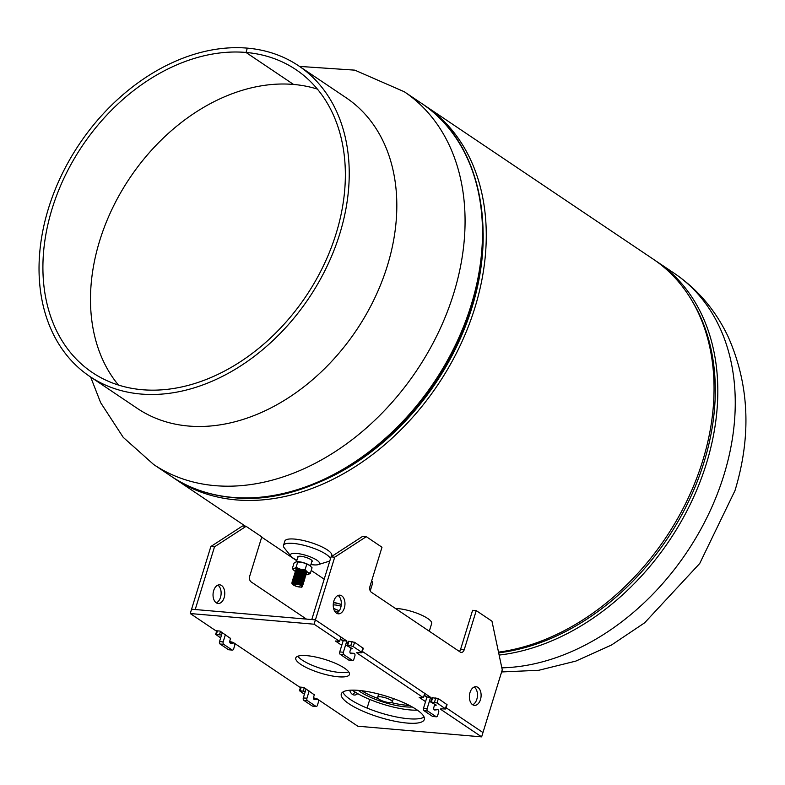 <?xml version="1.0" encoding="UTF-8"?>
<svg xmlns="http://www.w3.org/2000/svg" width="785" height="785" viewBox="0 0 785 785"><rect width="100%" height="100%" fill="white"/><g stroke="black" fill="none" stroke-linecap="round" stroke-linejoin="round"><path stroke-width="1.18" d="M423.586 104.758A224.588 165.851 123.9 0 1 425.48 106.004A224.588 165.851 123.9 0 1 459.382 347.196A224.588 165.851 123.9 0 1 236.305 499.908A224.588 165.851 123.9 0 1 174.829 478.742A224.588 165.851 123.9 0 1 172.965 477.457M425.48 106.004L653.248 259.168A224.588 165.851 123.9 0 1 695.638 480.93A224.588 165.851 123.9 0 1 498.514 652.149M311.802 561.775A7.575 1.933 -162.9 0 0 312.224 561.344A7.575 1.933 -162.9 0 0 312.136 560.824A7.575 1.933 -162.9 0 0 304.649 557.016A7.575 1.933 -162.9 0 0 297.741 556.889A7.575 1.933 -162.9 0 0 297.829 557.438A7.575 1.933 -162.9 0 0 297.858 557.487M311.037 564.552A15.209 3.886 -162.9 0 0 318.18 564.621A15.209 3.886 -162.9 0 0 316.551 559.97A15.209 3.886 -162.9 0 0 302.421 554.416A15.209 3.886 -162.9 0 0 290.97 556.251A15.209 3.886 -162.9 0 0 296.916 560.205M330.456 558.841A24.561 6.27 -162.9 0 0 302.843 545.026A24.561 6.27 -162.9 0 0 283.493 545.418A24.561 6.27 -162.9 0 0 284.347 547.999L290.97 556.251M331.456 556.614L331.78 555.544A24.561 6.27 -162.9 0 0 304.178 540.698A24.561 6.27 -162.9 0 0 284.827 541.101L283.493 545.418M318.18 564.621L328.297 561.52A24.561 6.27 -162.9 0 0 329.877 560.716M429.287 631.228L431.662 623.516A22.235 5.681 -162.9 0 0 427.717 618.472A22.235 5.681 -162.9 0 0 395.483 608.483M370.235 590.899L372.551 583.373A23.393 5.976 -162.9 0 0 371.668 580.821M381.255 700.406A7.673 1.962 -162.9 0 0 392.294 701.957A7.673 1.962 -162.9 0 0 388.673 698.993A7.673 1.962 -162.9 0 0 377.624 697.443A7.673 1.962 -162.9 0 0 381.255 700.406M358.254 690.358A33.922 8.664 -162.9 0 0 370.294 697.217A33.922 8.664 -162.9 0 0 412.302 706.991M361.61 690.702A33.922 8.664 -162.9 0 0 370.805 695.559A33.922 8.664 -162.9 0 0 378.164 698.542M352.269 690.133A42.105 10.755 -162.9 0 0 366.33 697.973A42.105 10.755 -162.9 0 0 417.385 710.16M391.244 702.565A33.922 8.664 -162.9 0 0 409.338 705.391M333.527 608.159A9.361 2.394 -162.9 0 0 339.326 610.681A9.361 2.394 -162.9 0 1 333.527 608.159M335.764 611.309L338.05 612.192M341.298 604.391L333.546 602.223M341.063 606.216A9.361 2.394 -162.9 0 0 333.233 604.941A9.361 2.394 -162.9 0 1 341.063 606.216M300.753 585.532A4.877 1.246 -162.9 0 0 295.7 583.598A4.877 1.246 -162.9 0 0 292.295 583.775A4.877 1.246 -162.9 0 0 293.158 584.884A4.877 1.246 -162.9 0 0 298.212 586.817A4.877 1.246 -162.9 0 0 301.617 586.64A4.877 1.246 -162.9 0 0 300.753 585.532M305.816 572.893A4.877 1.246 -162.9 0 0 304.943 571.922A4.877 1.246 -162.9 0 0 299.89 569.979A4.877 1.246 -162.9 0 0 296.485 570.155M300.135 584.913L292.324 583.569L295.808 586.169L301.528 587.2L302.274 586.503A5.613 1.433 -162.9 0 0 301.332 585.581A5.613 1.433 -162.9 0 0 300.135 584.913L302.343 586.748M302.274 586.503L301.636 587.18M295.641 571.598L295.523 570.832L296.455 570.391L301.793 571.087L306.062 573.089L306.366 573.717L305.62 574.07M295.543 571.637L295.425 571.087L305.296 572.697L306.327 573.845L305.807 574.178M295.121 572.098L297.407 571.421L301.46 572.177L305.728 574.169L306.032 574.797L305.286 575.16M295.209 572.726L295.091 572.167L304.963 573.776L305.993 574.934L305.443 575.268M294.974 573.756L294.866 572.991L295.788 572.559L301.126 573.256L305.394 575.258L305.699 575.876L304.953 576.239M294.875 573.806L294.758 573.246L304.629 574.856L305.659 576.013L305.1 576.347M294.64 574.836L294.532 574.07L295.454 573.639L300.792 574.335L304.335 575.807L305.345 577.024M294.542 574.885L294.424 574.335L304.295 575.935L305.326 577.093L304.815 577.417M294.306 575.925L294.198 575.15L295.121 574.718L300.459 575.415L304.001 576.887L305.012 578.103M294.208 575.964L294.1 575.415L303.962 577.014L304.992 578.172L304.423 578.506M293.983 577.004L293.865 576.239L294.797 575.797L300.125 576.494L303.667 577.966L304.678 579.183M293.875 577.044L293.767 576.494L303.628 578.103L304.659 579.252L304.119 579.585M293.649 578.084L293.531 577.318L294.463 576.877L299.791 577.574L304.06 579.575L304.374 580.203L303.628 580.557M293.541 578.123L293.433 577.574L303.295 579.183L304.335 580.331L303.785 580.664M293.129 578.584L295.415 577.907L299.468 578.663L303.01 580.125L304.011 581.342M293.207 579.202L293.099 578.653L302.961 580.262L304.001 581.42L303.432 581.754M292.795 579.673L295.082 578.987L299.134 579.742L302.676 581.204L303.677 582.431M292.874 580.292L292.766 579.732L302.637 581.342L303.667 582.499L303.108 582.833M292.462 580.753L294.748 580.066L298.8 580.821L303.069 582.823L303.373 583.441L302.627 583.804L298.555 581.43L294.954 580.782L292.991 581.234M292.55 581.371L292.432 580.812L302.303 582.421L303.334 583.579L302.814 583.903M292.314 582.411L292.197 581.636L293.129 581.204L298.467 581.901L302.735 583.903L303.039 584.521L302.294 584.884L298.221 582.509L294.62 581.862L292.658 582.313M292.216 582.45L292.099 581.901L301.97 583.5L303 584.658L302.451 584.992M293.021 583.275L292.197 583.746L291.814 582.843L292.795 582.284L298.133 582.98L302.402 584.982L302.706 585.6L301.96 585.963M292.187 583.912L291.765 582.98L301.636 584.589L302.667 585.738L302.117 586.071M295.866 570.558L296.347 569.547A5.613 1.433 17.1 0 1 302.598 570.567A5.613 1.433 17.1 0 1 306.513 573.246A5.613 1.433 17.1 0 1 306.346 573.462M295.768 569.969A5.613 1.433 17.1 0 1 295.778 569.939A5.613 1.433 17.1 0 1 296.347 569.547M294.581 576.082L294.414 576.887M294.247 577.161L294.12 577.848M306.052 574.698A8.184 2.09 -162.9 0 0 307.818 574.649A8.184 2.09 -162.9 0 0 308.299 574.532A8.184 2.09 -162.9 0 0 307.524 572.137A8.184 2.09 -162.9 0 0 300.37 569.194A8.184 2.09 -162.9 0 0 293.992 568.654A8.184 2.09 -162.9 0 0 293.904 570.361A8.184 2.09 -162.9 0 0 294.777 571.038A8.184 2.09 -162.9 0 0 295.454 571.47M305.316 574.63A8.184 2.09 -162.9 0 0 305.973 574.689M308.299 574.532L310.369 573.246L307.524 572.137L305.08 569.684L300.37 569.194L296.063 567.359L293.992 568.654L292.334 568.585L293.904 570.361M292.334 568.585L294.012 563.13L296.092 561.844L302.46 562.394L309.614 565.328L312.047 567.781L310.369 573.246M306.758 564.229L305.08 569.684M297.741 561.903L296.063 567.359M310.546 566.073A8.184 2.09 -162.9 0 0 310.477 566.005A8.184 2.09 -162.9 0 0 309.614 565.328A8.184 2.09 -162.9 0 0 302.46 562.394A8.184 2.09 -162.9 0 0 296.563 561.726M306.503 572.962L305.777 572.854M293.09 583.265L297.809 583.863L302.068 586.061M292.53 583L292.373 583.51M293.139 582.244L298.143 582.784L302.117 584.746M293.472 581.165L298.477 581.705L302.451 583.667M293.806 580.076L298.8 580.625L303.069 582.823M294.139 578.996L299.134 579.536L302.284 580.831L303.402 581.744L302.774 581.862M294.473 577.917L299.468 578.457L303.452 580.429M294.797 576.838L299.801 577.377L303.785 579.34M295.131 575.758L300.135 576.298L304.119 578.26M294.65 575.827L296.622 575.376L300.213 576.023L303.363 577.318L304.04 578.78M294.856 575.434L295.052 574.856M295.464 574.679L300.469 575.219L304.452 577.181M295.189 574.355L295.386 573.776M295.798 573.599L300.802 574.139L305.061 576.337M296.131 572.51L301.136 573.05L305.11 575.022M295.651 572.579L297.613 572.137L301.214 572.785L304.364 574.07L305.041 575.533M296.465 571.431L301.469 571.971L304.609 573.266L305.728 574.169L305.1 574.296M296.799 570.352L301.793 570.891L305.601 572.658M292.255 583.638L294.287 582.941L297.888 583.589L301.94 585.944M293.315 580.144L295.288 579.703L298.889 580.351L302.932 582.696M293.649 579.065L295.621 578.623L299.222 579.271L303.265 581.626M293.983 577.986L295.955 577.534L299.556 578.192L303.618 580.488M294.316 576.906L296.288 576.455L299.89 577.103L303.932 579.458M294.983 574.748L296.946 574.296L300.547 574.944L304.6 577.299M295.317 573.658L297.279 573.217L300.881 573.864L304.933 576.21M295.984 571.5L297.947 571.048L301.548 571.706L305.601 574.051M296.308 570.42L298.28 569.969L301.882 570.626L305.924 572.971M293.561 84.446L246.009 52.458A182.473 134.755 123.9 0 1 295.955 69.649A182.473 134.755 123.9 0 1 336.196 233.302A182.473 134.755 123.9 0 1 92.306 372.502A182.473 134.755 123.9 0 1 52.075 208.849A182.473 134.755 123.9 0 1 245.98 52.448L293.561 84.446A182.473 134.755 -56.1 0 0 99.656 240.848A182.473 134.755 -56.1 0 0 118.427 385.033M247.334 48.13A187.154 138.209 123.9 0 1 298.565 65.773A187.154 138.209 123.9 0 1 339.836 233.616A187.154 138.209 123.9 0 1 89.696 376.378A187.154 138.209 123.9 0 1 48.434 208.535A187.154 138.209 123.9 0 1 247.314 48.13L246.009 52.458L247.314 48.13M89.696 376.378L137.277 408.377A187.154 138.209 -56.1 0 0 387.417 265.615A187.154 138.209 -56.1 0 0 346.146 97.762L298.565 65.773M317.415 89.117A182.473 134.755 -56.1 0 0 293.59 84.446M340.396 638.813L343.192 640.688L346.833 641.002L343.369 652.247A1.874 1.168 94.9 0 0 343.889 654.68L352.269 660.313A1.874 1.168 94.9 0 0 352.642 660.44A1.874 1.168 94.9 0 0 353.849 659.282L354.879 655.917A1.874 1.168 94.9 0 0 353.996 653.346A1.874 1.168 94.9 0 0 353.849 653.346L351.081 653.66A1.874 1.168 -85.1 0 1 350.934 653.66A1.874 1.168 -85.1 0 1 350.561 653.532A1.874 1.168 -85.1 0 1 350.041 651.099L351.052 647.811M424.175 695.147L426.971 697.021L430.612 697.335L427.148 708.58A1.874 1.168 94.9 0 0 427.668 711.014L436.048 716.646A1.874 1.168 94.9 0 0 436.421 716.784A1.874 1.168 94.9 0 0 437.628 715.626L438.658 712.25A1.874 1.168 94.9 0 0 437.775 709.679A1.874 1.168 94.9 0 0 437.628 709.679L434.861 709.993A1.874 1.168 -85.1 0 1 434.713 710.003A1.874 1.168 -85.1 0 1 434.34 709.866A1.874 1.168 -85.1 0 1 433.82 707.432L434.831 704.155M480.479 699.563A9.361 5.838 94.9 0 0 476.044 686.718A9.361 5.838 94.9 0 0 470.009 692.527A9.361 5.838 94.9 0 0 474.444 705.372A9.361 5.838 94.9 0 0 480.479 699.563M472.658 704.744A9.361 5.838 94.9 0 0 476.838 699.249A9.361 5.838 94.9 0 0 474.189 687.032M344.34 608.012A9.361 5.838 94.9 0 0 339.905 595.167A9.361 5.838 94.9 0 0 333.87 600.976A9.361 5.838 94.9 0 0 338.306 613.821A9.361 5.838 94.9 0 0 344.34 608.012M336.52 613.193A9.361 5.838 94.9 0 0 340.7 607.708A9.361 5.838 94.9 0 0 338.041 595.481M430.612 697.335L362.336 651.432L424.724 693.381L423.39 697.698L357.018 653.071L356.684 652.649L357.43 652.492L361.218 652.816L361.963 652.669L361.63 652.237L353.25 646.605L350.748 645.78L346.872 645.663L352.494 648.783L350.738 648.842M346.833 641.002L315.413 619.875L191.569 609.219L190.235 613.536L215.767 630.708L219.986 631.071L230.535 638.499M313.5 697.836L316.954 698.748L357.793 726.213L481.637 736.87L482.971 732.552L446.115 707.766L482.971 732.552L502.263 669.86L491.959 621.18L476.25 610.622L464.278 649.529A4.681 2.924 -85.1 0 1 461.256 652.433A4.681 2.924 -85.1 0 1 460.324 652.099L371.315 592.233A4.681 2.924 -85.1 0 1 370.029 586.15L381.991 547.243L366.291 536.675L362.641 536.361L331.054 556.869L311.773 619.561L315.413 619.875L314.088 624.203L190.235 613.536M366.291 536.675L334.704 557.183L315.413 619.875L340.945 637.037L339.611 641.365L314.088 624.203M476.25 610.622L472.599 610.308L460.628 649.215A4.681 2.924 -85.1 0 1 459.343 651.432M426.971 697.021L423.507 708.266A1.874 1.168 94.9 0 0 424.028 710.7L432.398 716.332A1.874 1.168 94.9 0 0 432.771 716.469A1.874 1.168 94.9 0 0 433.163 716.401M343.192 640.688L339.728 651.933A1.874 1.168 94.9 0 0 340.248 654.366L348.628 659.999A1.874 1.168 94.9 0 0 348.991 660.136A1.874 1.168 94.9 0 0 349.384 660.057M334.704 557.183L331.054 556.869M361.963 652.669L363.288 648.341L354.584 642.277L348.206 641.335L346.872 645.663M481.637 736.87L440.797 709.404L440.463 708.983L441.209 708.826L445.743 709.002L447.067 704.675L438.364 698.621L431.986 697.669L430.651 701.996L436.274 705.116L434.517 705.185M445.743 709.002L437.029 702.938L430.651 701.996M344.438 668.104A28.074 7.173 -162.9 0 0 315.344 656.957A28.074 7.173 -162.9 0 0 295.759 657.977A28.074 7.173 -162.9 0 0 300.733 664.345A28.074 7.173 -162.9 0 0 329.828 675.502A28.074 7.173 -162.9 0 0 349.423 674.482A28.074 7.173 -162.9 0 0 344.438 668.104M297.79 656.231A28.074 7.173 -162.9 0 0 302.058 660.018A28.074 7.173 -162.9 0 0 326.923 670.194A28.074 7.173 -162.9 0 0 348.717 671.901M416.609 709.63A43.42 11.088 -162.9 0 0 371.599 692.38A43.42 11.088 -162.9 0 0 341.298 693.95A43.42 11.088 -162.9 0 0 349.001 703.811A43.42 11.088 -162.9 0 0 394.001 721.062A43.42 11.088 -162.9 0 0 424.302 719.492A43.42 11.088 -162.9 0 0 416.609 709.63M342.839 692.056A43.42 11.088 -162.9 0 0 350.326 699.484A43.42 11.088 -162.9 0 0 391.165 715.812A43.42 11.088 -162.9 0 0 424.096 717.058M229.72 641.502L233.174 642.415L299.546 687.042L303.766 687.405L314.314 694.843M343.104 640.972L340.307 639.088M341.769 645.29L335.381 641.002L339.611 641.365M426.883 697.306L424.086 695.432M425.548 701.633L419.161 697.335L423.39 697.698M304.433 694.264L299.448 690.702L305.316 691.379M220.654 637.92L215.669 634.368L221.537 635.036M225.383 634.692L223.166 641.894A1.874 1.168 94.9 0 0 223.686 644.328L232.066 649.96A1.874 1.168 94.9 0 0 232.429 650.098A1.874 1.168 94.9 0 0 233.645 648.94L234.676 645.564A1.874 1.168 94.9 0 0 233.793 643.003A1.874 1.168 94.9 0 0 233.645 643.003L230.878 643.317A1.874 1.168 -85.1 0 1 230.731 643.317A1.874 1.168 -85.1 0 1 230.358 643.18A1.874 1.168 -85.1 0 1 229.838 640.746L230.623 638.215M309.162 691.035L306.945 698.238A1.874 1.168 94.9 0 0 307.465 700.671L315.845 706.304A1.874 1.168 94.9 0 0 316.208 706.441A1.874 1.168 94.9 0 0 317.425 705.273L318.455 701.908A1.874 1.168 94.9 0 0 317.572 699.337A1.874 1.168 94.9 0 0 317.425 699.337L314.657 699.651A1.874 1.168 -85.1 0 1 314.51 699.651A1.874 1.168 -85.1 0 1 314.137 699.523A1.874 1.168 -85.1 0 1 313.617 697.09L314.402 694.558M224.137 597.67A9.361 5.838 94.9 0 0 219.702 584.825A9.361 5.838 94.9 0 0 213.667 590.634A9.361 5.838 94.9 0 0 218.093 603.479A9.361 5.838 94.9 0 0 224.137 597.67M216.317 602.851A9.361 5.838 94.9 0 0 220.497 597.356A9.361 5.838 94.9 0 0 217.837 585.139M191.569 609.219L195.21 609.533L214.501 546.841L210.851 546.527L191.569 609.219M306.444 619.1L251.112 581.891A4.681 2.924 -85.1 0 1 249.816 575.807L261.788 536.891L246.088 526.333L242.437 526.019L210.851 546.527M349.688 690.241A9.361 5.838 94.9 0 0 354.241 695.019A9.361 5.838 94.9 0 0 357.715 693.636M246.088 526.333L214.501 546.841M369.764 699.455L367.105 708.09M352.455 694.401A9.361 5.838 94.9 0 0 355.124 692.076M306.062 688.955L303.304 697.924A1.874 1.168 94.9 0 0 303.824 700.357L312.195 705.99A1.874 1.168 94.9 0 0 312.567 706.127A1.874 1.168 94.9 0 0 312.96 706.058M222.283 632.612L219.525 641.581A1.874 1.168 94.9 0 0 220.045 644.014L228.415 649.656A1.874 1.168 94.9 0 0 228.788 649.784A1.874 1.168 94.9 0 0 229.181 649.715M501.831 667.839A224.588 165.851 -56.1 0 0 723.976 474.846A224.588 165.851 -56.1 0 0 674.452 273.435C697.786 289.312 715.684 310.418 728.156 336.745C749.312 384.572 751.588 435.852 734.995 490.576L699.72 563.493L644.642 622.809L611.495 645.025L575.837 661.098L538.775 670.282L501.615 671.95M499.132 655.073A224.588 165.851 -56.1 0 0 698.709 485.228A224.588 165.851 -56.1 0 0 657.016 261.709L655.122 260.453M498.652 652.835A223.391 164.958 -56.1 0 0 680.997 516.226A223.391 164.958 -56.1 0 0 692.223 301.126M299.517 66.411L354.82 70.15L404.275 91.747A224.588 165.851 123.9 0 1 453.789 293.158A224.588 165.851 123.9 0 1 215.1 485.65A224.588 165.851 123.9 0 1 153.624 464.475L171.061 476.201C189.391 488.456 210.135 495.6 233.282 497.641C320.26 507.355 426.275 428.424 464.691 326.256C500.663 238.277 482.677 142.742 421.712 103.473A224.588 165.851 123.9 0 1 455.614 344.664A224.588 165.851 123.9 0 1 232.537 497.376A224.588 165.851 123.9 0 1 171.061 476.201M483.158 232.772A220.84 163.084 123.9 0 1 313.99 484.335M472.56 171.258A223.391 164.958 123.9 0 1 434.811 382.923A223.391 164.958 123.9 0 1 253.025 497.729M334.459 610.808A16.21 4.141 -162.9 0 0 338.119 612.133M341.298 604.45A16.21 4.141 -162.9 0 0 338.806 603.753A16.21 4.141 -162.9 0 0 333.458 602.654M464.278 649.529L460.628 649.215M433.987 709.365L437.628 709.679M432.398 716.332L436.048 716.646M424.028 710.7L427.668 711.014M423.507 708.266L427.148 708.58M350.208 653.032L353.849 653.346M348.628 659.999L352.269 660.313M340.248 654.366L343.889 654.68M339.728 651.933L343.369 652.247M348.942 641.178L347.618 645.505M432.721 697.522L431.397 701.839M435.753 704.577L435.538 705.273M435.852 697.786L434.527 702.114M438.364 698.621L437.029 702.938M446.734 704.253L445.409 708.58M351.974 648.233L351.759 648.93M352.072 641.453L350.748 645.78M354.584 642.277L353.25 646.605M362.955 647.919L361.63 652.237M301.224 687.189L300.184 690.555M304.266 687.738L303.324 690.82M217.445 630.846L216.405 634.211M220.487 631.405L219.545 634.486M440.984 708.816L440.797 709.404M357.204 652.482L357.018 653.071M313.784 699.023L317.425 699.337M312.195 705.99L315.845 706.304M303.824 700.357L307.465 700.671M303.304 697.924L306.945 698.238M230.005 642.689L233.645 643.003M228.415 649.656L232.066 649.96M220.045 644.014L223.686 644.328M219.525 641.581L223.166 641.894M324.195 579.183L311.223 570.459M296.74 560.716L261.709 537.156M245.538 526.284L174.829 478.742M674.452 273.435L657.016 261.709M153.624 464.475L123.235 437.363L100.647 402.676L90.638 377.016M404.275 91.747L421.712 103.473M392.294 701.957L393.344 698.542M377.624 697.443L378.674 694.028M334.528 610.926L337.521 612.015M295.366 573.776L295.082 574.728M295.032 574.875L294.748 575.807M312.077 560.735L310.477 566.005M298.202 556.467L296.387 561.756M305.807 573.04L305.512 573.972M305.473 574.129L305.247 574.836M304.138 578.447L303.854 579.399M303.805 579.526L303.589 580.243M303.471 580.606L303.187 581.557M303.138 581.695L302.853 582.617M302.814 582.774L302.588 583.49M302.48 583.854L302.186 584.796M292.795 582.284L293.423 582.185M293.129 581.204L293.747 581.096M293.462 580.125L294.081 580.017M293.796 579.045L294.414 578.938M294.13 577.956L294.748 577.858M294.463 576.877L295.082 576.779M303.432 579.703L304.06 579.595L303.609 579.144M294.797 575.797L295.415 575.699M295.121 574.718L295.749 574.61M295.454 573.639L296.082 573.531M295.788 572.559L296.416 572.451M296.122 571.47L296.74 571.372M296.455 570.391L297.073 570.293M302.441 582.941L303.059 582.843M305.434 573.217L306.052 573.109M434.134 709.365L437.775 709.679M432.771 716.469L436.421 716.784M350.355 653.032L353.996 653.346M348.991 660.136L352.642 660.44M300.547 687.13L299.448 690.702M216.768 630.797L215.669 634.368M313.931 699.023L317.572 699.337M312.567 706.127L316.208 706.441M230.152 642.689L233.793 643.003M228.788 649.784L232.429 650.098"/></g></svg>
